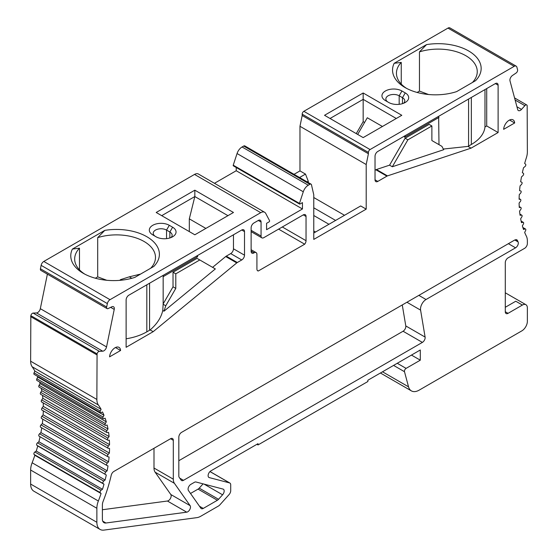 <?xml version="1.0" encoding="UTF-8"?>
<svg xmlns="http://www.w3.org/2000/svg" width="558" height="558" viewBox="0 0 558 558"><rect width="100%" height="100%" fill="white"/><g stroke="black" fill="none" stroke-linecap="round" stroke-linejoin="round"><path stroke-width="0.84" d="M403.587 103.265A7.805 4.506 -0 0 0 404.78 100.879A7.805 4.506 -0 0 0 402.492 97.692L399.179 95.781A7.805 4.506 -0 0 0 390.677 94.804A7.805 4.506 -0 0 0 385.857 98.961A7.805 4.506 -0 0 0 388.124 102.142M472.445 82.472A39.025 22.529 0 0 0 477.257 71.64A39.025 22.529 0 0 0 419.463 51.887L426.556 44.605A42.931 24.782 180 0 1 471.991 53.15A42.931 24.782 180 0 1 475.59 80.659L456.611 91.617A42.931 24.782 180 0 1 405.115 87.571A42.931 24.782 180 0 1 394.157 63.305L401.251 62.398A39.025 22.529 0 0 0 396.445 73.231A39.025 22.529 0 0 0 406.559 88.366M401.251 62.398L401.251 84.07M438.637 116.329L438.993 144.662M375.032 170.26L375.876 169.778A3.906 2.253 -60 0 1 376.448 169.513L389.568 165.161L405.115 138.238L429.123 124.378L431.878 125.968L407.87 139.828L392.33 166.751L443.68 149.711L441.908 146.342L431.878 140.553L431.878 125.968M417.112 92.454L419.463 91.093L428.523 94.504M443.331 149.049L468.016 146.398A46.83 27.035 0 0 0 468.58 146.07L471.343 144.48L471.343 97.448M389.568 165.161L392.33 166.751M376.448 169.513L387.489 175.889L471.057 148.149L498.113 132.532L498.113 85.186L495.351 83.588L377.794 151.462A3.906 2.253 -60 0 0 375.032 156.24L375.032 179.822L377.794 181.413A3.906 2.253 -60 0 1 375.841 181.608A3.906 2.253 -60 0 1 375.032 179.822M468.016 146.398L471.057 148.149M241.747 259.958L230.705 253.59A3.906 2.253 120 0 0 233.467 248.805L244.509 255.18A3.906 2.253 -60 0 1 241.747 259.958L237.317 262.518A3.906 2.253 120 0 0 236.745 262.923L153.171 331.682L150.13 329.924C156.993 324.038 161.199 317.551 162.769 310.485L163.989 311.19L215.346 268.935L197.037 258.368L173.029 272.227L175.791 273.825L199.799 259.958M236.745 262.923L225.704 256.547L212.584 267.345M106.752 280.276L97.692 276.866L95.341 278.226M162.769 310.485L163.159 303.908L173.029 286.812L173.029 272.227M196.486 256.136L197.595 256.778L163.159 276.656L163.159 303.908M163.159 276.656L163.187 275.366M150.13 329.924A46.83 27.035 180 0 1 149.572 330.252L149.572 283.22M140.567 274.083L129.323 276.831L131.834 278.282M170.957 237.575A7.805 4.506 -0 0 0 172.143 235.183A7.805 4.506 -0 0 0 169.855 232.002L166.549 230.084A7.805 4.506 -0 0 0 158.04 229.108A7.805 4.506 -0 0 0 153.22 233.272A7.805 4.506 -0 0 0 155.487 236.446M150.681 268.245A39.025 22.529 -0 0 0 155.487 257.412A39.025 22.529 -0 0 0 97.692 237.652L97.692 276.866M129.323 276.831L120.507 279.649L119.844 280.346M225.704 256.547A3.906 2.253 -60 0 1 226.276 256.143L237.317 262.518M230.705 253.59L226.276 256.143M233.467 248.805L233.467 234.785M179.732 478.136L183.505 480.319A3.906 2.253 -60 0 1 181.552 480.508A3.906 2.253 -60 0 1 181.113 480.103L179.195 477.376A3.906 2.253 -60 0 1 178.825 475.995L178.825 437.13A3.906 2.253 -60 0 1 181.587 432.352L514.888 239.926L516.813 239.745L517.412 240.442A124.887 72.101 120 0 0 518.089 241.907A3.906 2.253 -60 0 1 515.557 247.822L426.026 299.513L418.849 295.37M357.678 134.429L367.304 117.752L382.432 126.478M396.285 118.484L363.167 99.366L363.167 92.991L401.802 115.297L363.167 137.603L324.533 115.297L363.167 92.991M356.269 133.62L363.167 121.672L363.167 99.366L330.05 118.484M401.941 90.996L405.254 92.907A11.711 6.759 180 0 1 405.254 102.47A11.711 6.759 180 0 1 388.696 102.47L385.383 100.559A11.711 6.759 180 0 1 385.383 90.996A11.711 6.759 180 0 1 401.941 90.996L399.179 95.781L399.179 104.325M363.167 121.672L364.576 122.481M405.338 135.559L404.564 137.282L404.564 136.006M368.413 153.736L368.413 152.418A2.344 1.353 -60 0 1 370.066 149.551L514.204 66.332A3.906 2.253 -60 0 1 516.157 66.137A3.906 2.253 -60 0 1 516.875 67.155L517.573 69.771A2.344 1.353 -60 0 1 516.115 73.007L512.425 75.511A3.906 2.253 120 0 0 510.005 80.91L517.678 109.556A3.906 2.253 120 0 0 518.389 110.568A3.906 2.253 120 0 0 521.507 109.403L524.869 105.657A2.344 1.353 -60 0 1 526.738 104.96A2.344 1.353 -60 0 1 527.164 105.567L527.366 151.895A15.61 9.012 -60 0 1 526.389 157.691A117.082 67.595 120 0 0 524.66 163.466L525.559 164.185A1.562 0.9 -60 0 1 524.904 166.64L523.53 167.714A117.082 67.595 120 0 0 522.351 172.701L523.334 173.273A1.562 0.9 -60 0 1 522.839 175.693L521.493 176.886A117.082 67.595 120 0 0 520.649 181.789L521.716 182.208A1.562 0.9 -60 0 1 521.786 182.243A1.562 0.9 -60 0 1 521.381 184.579L520.07 185.884A117.082 67.595 120 0 0 519.561 190.662L520.705 190.927A1.562 0.9 -60 0 1 520.851 190.982A1.562 0.9 -60 0 1 520.537 193.221L519.275 194.637A117.082 67.595 120 0 0 519.1 199.248L520.307 199.359A1.562 0.9 -60 0 1 520.537 199.429A1.562 0.9 -60 0 1 520.307 201.564L519.1 203.07A117.082 67.595 120 0 0 519.275 207.492L520.537 207.443A1.562 0.9 -60 0 1 520.851 207.513A1.562 0.9 -60 0 1 520.705 209.55L519.561 211.133A117.082 67.595 120 0 0 520.07 215.318L521.381 215.116A1.562 0.9 -60 0 1 521.786 215.179A1.562 0.9 -60 0 1 521.716 217.097L520.649 218.75A117.082 67.595 120 0 0 521.493 222.677L522.839 222.314A1.562 0.9 -60 0 1 523.334 222.356A1.562 0.9 -60 0 1 523.334 224.163L522.351 225.871A117.082 67.595 120 0 0 523.53 229.505L524.897 228.989A1.562 0.9 -60 0 1 525.483 229.003A1.562 0.9 -60 0 1 525.552 230.691L524.66 232.435A117.082 67.595 120 0 0 526.389 236.215A15.61 9.012 -60 0 1 527.366 240.889L527.366 243.553A3.906 2.253 -60 0 1 524.604 248.331L508.045 257.894A3.906 2.253 120 0 0 505.283 262.672L505.283 311.748A3.906 2.253 120 0 0 506.092 313.533A3.906 2.253 120 0 0 508.045 313.338L522.393 305.052A7.024 4.052 -60 0 1 525.908 304.703A7.024 4.052 -60 0 1 527.366 307.918L527.366 321.303A7.805 4.506 -60 0 1 521.842 330.866L419.204 390.119A15.61 9.012 -60 0 1 411.399 390.893A15.61 9.012 -60 0 1 408.54 386.834L404.487 371.705A2.344 1.353 -60 0 1 406.091 368.378L420.293 360.182L420.293 349.985L367.861 380.256L367.861 381.526L258.026 444.935L258.026 443.666L210.868 470.889A3.906 2.253 120 0 0 208.322 474.328A3.906 2.253 120 0 0 208.922 477.453A3.906 2.253 120 0 0 209.25 477.592L229.568 482.907A3.906 2.253 -60 0 1 229.896 483.04A3.906 2.253 -60 0 1 230.705 484.825L230.705 490.733A3.906 2.253 -60 0 1 229.115 494.541L219.775 504.962A3.906 2.253 -60 0 1 218.603 505.939L200.824 516.206A15.61 9.012 120 0 1 196.869 517.643L103.948 530.1A15.61 9.012 -60 0 1 100.098 529.437A15.61 9.012 -60 0 1 96.869 522.288L96.869 508.275A15.61 9.012 -60 0 1 98.361 501.007A117.082 67.595 120 0 0 101.089 493.537L100.294 492.686A1.562 0.9 -60 0 1 101.103 490.217L102.484 489.282A117.082 67.595 120 0 0 103.99 484.225L103.097 483.514A1.562 0.9 -60 0 1 103.746 481.066L105.113 479.992A117.082 67.595 120 0 0 106.299 474.991L105.316 474.426A1.562 0.9 -60 0 1 105.811 472.005L107.15 470.819A117.082 67.595 120 0 0 108.001 465.909L106.934 465.491A1.562 0.9 -60 0 1 106.864 465.456A1.562 0.9 -60 0 1 107.269 463.126L108.573 461.822A117.082 67.595 120 0 0 109.089 457.037L107.945 456.772A1.562 0.9 -60 0 1 107.799 456.716A1.562 0.9 -60 0 1 108.112 454.477L109.375 453.068A117.082 67.595 120 0 0 109.542 448.451L108.343 448.339A1.562 0.9 -60 0 1 108.112 448.269A1.562 0.9 -60 0 1 108.343 446.135L109.542 444.635A117.082 67.595 120 0 0 109.375 440.206L108.112 440.255A1.562 0.9 -60 0 1 107.799 440.185A1.562 0.9 -60 0 1 107.945 438.156L109.089 436.572A117.082 67.595 120 0 0 108.573 432.38L107.269 432.59A1.562 0.9 -60 0 1 106.864 432.527A1.562 0.9 -60 0 1 106.934 430.602L108.001 428.956A117.082 67.595 120 0 0 107.15 425.029L105.811 425.384A1.562 0.9 -60 0 1 105.316 425.342A1.562 0.9 -60 0 1 105.316 423.543L106.299 421.841A117.082 67.595 120 0 0 105.113 418.2L103.746 418.709A1.562 0.9 -60 0 1 103.16 418.695A1.562 0.9 -60 0 1 103.097 417.014L103.99 415.271A117.082 67.595 120 0 0 102.484 411.95L101.103 412.613A1.562 0.9 -60 0 1 100.419 412.634A1.562 0.9 -60 0 1 100.294 411.079L101.089 409.3A117.082 67.595 120 0 0 98.361 404.982A15.61 9.012 -60 0 1 96.869 399.444L97.064 353.884A2.344 1.353 -60 0 1 99.366 351.324L102.721 351.191A3.906 2.253 120 0 0 106.55 346.916L114.23 309.411A3.906 2.253 120 0 0 113.511 306.747A3.906 2.253 120 0 0 111.802 306.809L108.112 308.567A2.344 1.353 -60 0 1 107.087 308.609A2.344 1.353 -60 0 1 106.655 307.012L107.359 303.587A3.906 2.253 -60 0 1 110.024 299.681L260.746 212.661A7.805 4.506 -60 0 1 264.652 212.277A7.805 4.506 -60 0 1 265.748 213.456L269.563 220.689A0.781 0.453 -60 0 1 269.068 221.882L266.584 223.319L266.584 229.687L302.457 208.978L302.457 202.603L299.974 204.04A0.781 0.453 -60 0 1 299.472 203.419L303.287 191.778A7.805 4.506 -60 0 1 308.288 185.214L309.906 184.279A2.344 1.353 -60 0 1 311.078 184.168A2.344 1.353 -60 0 1 311.566 185.235L313.77 194.798L313.77 239.41L366.201 209.138L366.201 164.526L368.413 153.736L302.178 115.499L302.178 114.181A2.344 1.353 -60 0 1 303.838 111.314L447.976 28.095A3.906 2.253 -60 0 1 449.929 27.9L516.157 66.137M394.157 63.305L426.556 44.605M377.794 181.413L386.917 176.147L375.876 169.778M294.038 174.326L299.974 170.901L299.974 126.289L302.178 115.499M299.974 126.289L366.201 164.526M419.463 91.093L419.463 51.887M387.489 175.889A3.906 2.253 120 0 0 386.917 176.147M495.351 83.588A3.906 2.253 -60 0 1 497.304 83.4A3.906 2.253 -60 0 1 498.113 85.186M509.538 120.026L514.657 122.976A7.805 4.506 -60 0 0 513.053 119.851A7.805 4.506 -60 0 0 507.222 121.756A7.805 4.506 -60 0 0 503.644 129.337L514.657 122.976M486.709 88.576L486.709 125.948L484.979 126.952L484.979 89.58M484.979 126.952A46.83 27.035 180 0 1 471.343 144.48M486.709 125.948L498.113 132.532M299.974 170.901L305.491 174.089L308.253 181.197L307.095 181.866M308.253 182.536L308.253 181.197M344.516 215.283L313.77 197.532M313.77 233.035L360.684 205.951L366.201 209.138M183.505 480.319L422.385 342.396A3.906 2.253 120 0 0 425.105 337.088L420.593 310.129A7.805 4.506 -60 0 1 426.026 299.513M186.735 512.174L167.421 501.021A3.906 2.253 120 0 0 170.504 498.329A3.906 2.253 120 0 0 170.797 494.5L190.118 505.653A3.906 2.253 -60 0 1 189.825 509.482A3.906 2.253 -60 0 1 186.735 512.174L105.929 523.006A7.805 4.506 -60 0 1 104.004 522.679A7.805 4.506 -60 0 1 102.386 519.1L102.386 504.976A7.805 4.506 -60 0 1 103.132 501.342A124.887 72.101 120 0 0 111.23 475.228A3.906 2.253 -60 0 1 113.874 471.447L170.546 438.728A3.906 2.253 -60 0 1 172.499 438.532A3.906 2.253 -60 0 1 173.308 440.318L170.546 438.728M170.797 494.5L155.103 472.166A11.711 6.759 -60 0 1 153.994 468.029L173.308 479.183L173.308 440.318M173.308 479.183A11.711 6.759 120 0 0 174.417 483.319L155.103 472.166M190.118 505.653L174.417 483.319M153.171 331.682L126.122 347.299L126.122 299.953A3.906 2.253 -60 0 1 128.877 295.168L241.747 230.008A3.906 2.253 -60 0 1 243.7 229.812A3.906 2.253 -60 0 1 244.509 231.598L241.747 230.008M244.509 255.18L244.509 231.598M282.313 226.98L306.042 240.686A3.906 2.253 -60 0 1 304.696 244.195L258.27 271A3.906 2.253 -60 0 1 257.733 270.832A3.906 2.253 -60 0 1 256.924 269.04L256.924 254.385A3.906 2.253 120 0 0 256.115 252.6A3.906 2.253 120 0 0 254.162 252.795L251.128 251.037M253.89 252.948A3.906 2.253 -60 0 1 251.937 253.144A3.906 2.253 -60 0 1 251.128 251.358L254.162 252.795M258.305 220.452A3.906 2.253 -60 0 1 260.251 220.257A3.906 2.253 -60 0 1 261.06 222.042L258.305 220.452L253.89 222.998A3.906 2.253 -60 0 0 251.128 227.776L251.128 251.358M251.128 230.328L261.06 236.062L261.06 222.042M261.06 236.062A3.906 2.253 120 0 0 261.869 237.847A3.906 2.253 120 0 0 263.822 237.659L303.287 214.872A3.906 2.253 -60 0 1 305.233 214.677A3.906 2.253 -60 0 1 306.042 216.469L303.287 214.872M306.042 240.686L306.042 216.469M109.577 356.848A7.805 4.506 -60 0 1 113.148 349.266A7.805 4.506 -60 0 1 118.987 347.362A7.805 4.506 -60 0 1 120.584 350.494L109.577 356.848M222.579 494.8L218.548 499.298A3.906 2.253 -60 0 1 217.383 500.268L203.258 508.422A3.906 2.253 -60 0 1 201.312 508.617A3.906 2.253 -60 0 1 200.873 508.212L188.444 490.531A3.906 2.253 -60 0 1 190.836 484.372L194.372 482.328A3.906 2.253 -60 0 1 195.991 482L223.033 489.073A3.906 2.253 -60 0 1 223.36 489.206A3.906 2.253 -60 0 1 222.579 494.8L204.054 484.107M100.098 529.437L33.871 491.2A15.61 9.012 -60 0 1 30.634 484.051L30.634 470.038A15.61 9.012 -60 0 1 32.134 462.77A117.082 67.595 120 0 0 34.861 455.3L34.066 454.449A1.562 0.9 -60 0 1 34.875 451.98L36.256 451.045A117.082 67.595 120 0 0 37.756 445.988L36.863 445.277A1.562 0.9 -60 0 1 37.519 442.822L38.886 441.755A117.082 67.595 120 0 0 40.064 436.754L106.299 474.991M105.316 474.426L39.081 436.189A1.562 0.9 -60 0 1 39.576 433.768L40.922 432.583A117.082 67.595 120 0 0 41.738 427.853M106.801 465.407L40.706 427.254A1.562 0.9 -60 0 1 40.636 427.219A1.562 0.9 -60 0 1 41.034 424.882L42.345 423.585A117.082 67.595 120 0 0 42.82 419.197M41.717 418.535A1.562 0.9 -60 0 1 41.571 418.479A1.562 0.9 -60 0 1 41.885 416.24L43.14 414.831A117.082 67.595 120 0 0 43.301 410.855M42.108 410.102A1.562 0.9 -60 0 1 41.878 410.032A1.562 0.9 -60 0 1 42.108 407.898L43.315 406.398A117.082 67.595 120 0 0 43.196 402.883M41.885 402.018A1.562 0.9 -60 0 1 41.571 401.948A1.562 0.9 -60 0 1 41.717 399.919L42.854 398.335A117.082 67.595 120 0 0 42.513 395.371M106.864 432.527L40.636 394.283A1.562 0.9 -60 0 1 40.706 392.365L41.773 390.719A117.082 67.595 120 0 0 41.292 388.382M105.316 425.342L39.081 387.106A1.562 0.9 -60 0 1 39.081 385.299L40.064 383.597A117.082 67.595 120 0 0 39.569 381.986M103.16 418.695L36.933 380.458A1.562 0.9 -60 0 1 36.863 378.777L37.756 377.034A117.082 67.595 120 0 0 37.435 376.273M100.419 412.634L34.191 374.397A1.562 0.9 -60 0 1 34.066 372.835L34.861 371.063A117.082 67.595 120 0 0 32.134 366.745A15.61 9.012 -60 0 1 30.634 361.207L30.836 315.647A2.344 1.353 -60 0 1 33.131 313.08L36.493 312.954A3.906 2.253 120 0 0 40.322 308.679L47.388 274.145M107.087 308.609L40.853 270.372A2.344 1.353 -60 0 1 40.427 268.775L41.125 265.35A3.906 2.253 -60 0 1 43.796 261.444L194.519 174.424A7.805 4.506 -60 0 1 198.425 174.04L264.652 212.277M214.467 183.303L236.229 170.741L236.229 167.498M233.746 165.803A0.781 0.453 -60 0 1 233.244 165.182L237.059 153.541A7.805 4.506 -60 0 1 242.06 146.977L243.679 146.043A2.344 1.353 -60 0 1 244.85 145.931L311.078 184.168M126.122 338.797A46.83 27.035 0 0 0 146.817 331.843L149.572 330.252M304.696 244.195L278.595 229.129M257.315 270.449L258.27 271M30.634 316.609L96.869 354.846M115.471 347.536L120.584 350.494M38.886 441.755L105.113 479.992M40.922 432.583L107.15 470.819M313.77 230.991L315.542 232.016M299.555 177.514L305.491 174.089M42.345 423.585L108.573 461.822M43.14 414.831L109.375 453.068M43.315 406.398L109.542 444.635M42.854 398.335L109.089 436.572M41.773 390.719L108.001 428.956M40.064 383.597L106.299 421.841M37.756 377.034L103.99 415.271M34.861 371.063L101.089 409.3M156.059 236.78L152.746 234.869A11.711 6.759 180 0 1 152.746 225.306A11.711 6.759 180 0 1 169.304 225.306L172.617 227.218A11.711 6.759 180 0 1 172.617 236.78A11.711 6.759 180 0 1 156.059 236.78M227.95 215.667L194.833 196.549L194.833 190.18L233.467 212.479L194.833 234.785L156.198 212.479L194.833 190.18M189.315 231.598L189.315 218.855L194.833 196.549L161.715 215.667M205.874 228.417L189.315 218.855M97.692 237.652L104.785 230.377A42.931 24.782 180 0 1 150.228 238.922A42.931 24.782 180 0 1 153.827 266.431L134.841 277.389A42.931 24.782 180 0 1 83.344 273.343A42.931 24.782 180 0 1 72.387 249.077L79.48 248.171A39.025 22.529 -0 0 0 74.674 259.003A39.025 22.529 -0 0 0 84.788 274.138M104.785 230.377L72.387 249.077M236.229 170.741L302.457 208.978M79.48 269.842L79.48 248.171M505.283 307.284L515.773 301.229L522.393 305.052M217.383 500.268L198.062 489.115L190.515 493.474M198.062 489.115A3.906 2.253 120 0 0 199.234 488.145L218.548 499.298M203.077 483.856L199.234 488.145M258.026 444.935L256.924 444.301M34.861 455.3L101.089 493.537M36.256 451.045L102.484 489.282M37.756 445.988L103.99 484.225M167.421 501.021L102.386 509.74M153.994 468.029L153.994 448.283M402.269 304.94L405.792 325.935A3.906 2.253 -60 0 1 403.071 331.243L178.825 460.713M411.462 355.083L420.293 360.182M173.029 286.812L175.791 288.402L175.791 273.825M163.138 304.256L165.761 305.777L175.791 288.402M163.989 311.19L165.761 305.777M120.507 279.649L121.456 280.193M405.115 138.238L407.87 139.828M402.492 103.648L402.492 97.692L405.254 92.907M438.993 117.403L404.564 137.282M468.58 146.07L468.58 99.045M166.549 238.636L166.549 230.084L169.304 225.306M169.855 237.959L169.855 232.002L172.617 227.218M197.595 255.501L197.595 256.778M302.178 114.181L368.413 152.418M303.838 111.314L370.066 149.551M447.976 28.095L514.204 66.332M516.931 106.759L521.507 109.403M515.125 100.035L524.869 105.657M146.817 331.843L146.817 284.817M30.634 361.207L96.869 399.444M313.77 215.514L328.948 224.274M41.034 424.882L107.269 463.126M41.885 416.24L108.112 454.477M42.108 407.898L108.343 446.135M41.717 399.919L107.945 438.156M40.706 392.365L106.934 430.602M39.081 385.299L105.316 423.543M36.863 378.777L103.097 417.014M34.066 372.835L100.294 411.079M32.134 366.745L98.361 404.982M519.114 198.669L520.307 199.359M519.226 206.683L520.537 207.443M519.923 214.272L521.381 215.116M521.186 221.359L522.839 222.314M39.576 433.768L105.811 472.005M522.972 227.88L524.897 228.989M33.131 313.08L99.366 351.324M30.836 315.647L97.064 353.884M36.493 312.954L102.721 351.191M40.322 308.679L106.55 346.916M110.665 307.353L114.23 309.411M40.427 268.775L106.655 307.012M41.125 265.35L107.359 303.587M43.796 261.444L110.024 299.681M194.519 174.424L260.746 212.661M233.244 165.182L299.472 203.419M237.059 153.541L303.287 191.778M242.06 146.977L308.288 185.214M243.679 146.043L309.906 184.279M199.492 506.245L203.258 508.422M505.283 311.748L508.045 313.338M408.54 386.834L382.502 371.795M30.634 484.051L96.869 522.288M30.634 470.038L96.869 508.275M32.134 462.77L98.361 501.007M34.066 454.449L100.294 492.686M34.875 451.98L101.103 490.217M36.863 445.277L103.097 483.514M37.519 442.822L103.746 481.066M102.756 521.172L105.929 523.006M422.385 342.396L403.071 331.243M425.105 337.088L405.792 325.935M420.593 310.129L406.935 302.248M508.38 243.679L515.557 247.822M514.769 239.989L518.089 241.907M515.906 239.57L517.412 240.442M406.091 368.378L397.261 363.279M404.487 371.705L393.578 365.406M229.568 482.907L209.968 471.587M209.25 477.592L208.636 477.236M514.56 97.929L526.738 104.96M313.77 207.82L335.609 220.424M40.636 427.219L106.864 465.456M41.571 418.479L107.799 456.716M41.878 410.032L108.112 448.269M41.571 401.948L107.799 440.185M519.114 198.606L520.537 199.429M519.219 206.572L520.851 207.513M519.903 214.091L521.786 215.179M521.123 221.08L523.334 222.356M522.846 227.483L525.483 229.003M233.356 165.838L299.583 204.075M256.115 252.6L251.128 249.719M261.869 237.847L251.128 231.647M505.283 292.797L525.908 304.703M411.399 390.893L380.416 373.002M229.896 483.04L210.003 471.552"/></g></svg>
